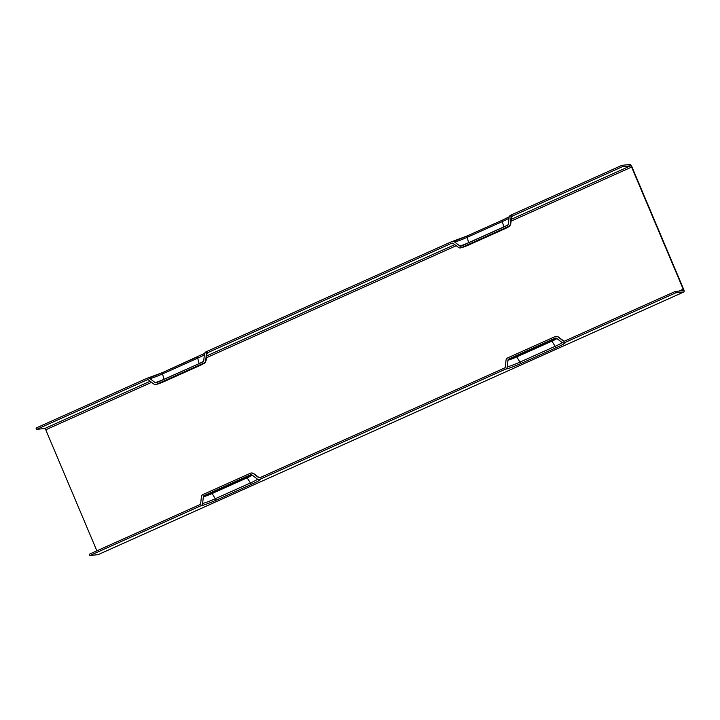<?xml version="1.0" encoding="UTF-8"?>
<svg xmlns="http://www.w3.org/2000/svg" width="720" height="720" viewBox="0 0 720 720"><rect width="100%" height="100%" fill="white"/><g stroke="black" fill="none" stroke-linecap="round" stroke-linejoin="round"><path stroke-width="1.08" d="M621.864 165.348L622.431 166.689L511.857 216.27A1.467 1.404 -96.3 0 0 511.029 217.44L510.327 224.073A2.925 2.817 83.7 0 1 508.662 226.422L461.169 247.716A2.925 2.817 83.7 0 1 458.37 247.374L453.186 243.378A1.467 1.404 -96.3 0 0 451.782 243.207L207.207 352.89A1.467 1.404 -96.3 0 0 206.379 354.06L205.677 360.693A2.925 2.817 83.7 0 1 204.012 363.033L156.519 384.327A2.925 2.817 83.7 0 1 153.72 383.985L148.536 379.998A1.467 1.404 -96.3 0 0 147.141 379.827L36.567 429.408L36 428.067L147.114 378.234A2.925 2.817 83.7 0 1 149.913 378.576L155.097 382.572A1.467 1.404 -96.3 0 0 156.501 382.743L202.905 361.935A1.467 1.404 -96.3 0 0 203.733 360.765L204.435 354.132A2.925 2.817 83.7 0 1 206.1 351.783L451.764 241.623A2.925 2.817 83.7 0 1 454.563 241.965L459.747 245.961A1.467 1.404 -96.3 0 0 461.151 246.132L507.546 225.324A1.467 1.404 -96.3 0 0 508.383 224.145L509.085 217.512A2.925 2.817 83.7 0 1 510.75 215.172L621.864 165.348L630.081 164.439A2.925 0.765 65.8 0 1 632.007 167.04L683.595 289.161A2.925 0.765 65.8 0 1 684 291.915L98.136 554.643A2.925 0.765 -114.2 0 1 98.082 554.652L89.856 555.561L200.97 505.737A13.527 1.089 157.1 0 0 216.558 499.986L251.703 484.227A13.527 1.089 157.1 0 0 259.956 479.286A2.925 2.817 83.7 0 1 257.157 478.944L251.973 474.948A1.467 1.404 -96.3 0 0 250.569 474.777L204.165 495.585A1.467 1.404 -96.3 0 0 203.337 496.755L202.635 503.388A2.925 2.817 83.7 0 1 200.97 505.737M89.856 555.561L89.289 554.22L199.854 504.639A1.467 1.404 -96.3 0 0 200.691 503.46L201.393 496.827A2.925 2.817 83.7 0 1 203.058 494.487L250.542 473.193A2.925 2.817 83.7 0 1 253.35 473.535L258.534 477.522A1.467 1.404 -96.3 0 0 259.929 477.693L504.504 368.019A1.467 1.404 -96.3 0 0 505.341 366.849L506.034 360.216A2.925 2.817 83.7 0 1 507.699 357.867L555.192 336.573A2.925 2.817 83.7 0 1 557.991 336.915L563.184 340.911A1.467 1.404 -96.3 0 0 564.579 341.082L675.153 291.501L675.72 292.842L683.937 291.933A2.925 0.765 65.8 0 0 684 291.915M564.606 342.666A2.925 2.817 83.7 0 1 561.798 342.324L556.614 338.337A1.467 1.404 -96.3 0 0 555.219 338.166L508.815 358.974A1.467 1.404 -96.3 0 0 507.978 360.144L507.285 366.777A2.925 2.817 83.7 0 1 505.62 369.117A13.527 1.089 157.1 0 0 521.199 363.375L556.353 347.607A13.527 1.089 157.1 0 0 564.606 342.666L675.72 292.842M505.62 369.117L259.956 479.286M675.153 291.501L683.37 290.592L683.199 289.206L631.611 167.085L511.101 221.121M36.567 429.408L44.793 428.499L45.756 429.804L96.876 550.818M622.431 166.689L630.648 165.78L631.611 167.085M207.054 353.727A14.148 1.143 157.1 0 0 207.207 352.89M206.379 354.06A12.879 1.044 -22.9 0 1 206.901 354.186L207.153 353.592L206.514 354.042M147.141 379.827A14.148 1.143 157.1 0 0 147.798 379.71M204.012 363.033A7.002 0.567 -22.9 0 1 199.746 365.589A2.925 0.765 65.8 0 0 199.809 365.571C207.189 361.737 204.201 363.843 206.064 360.783A9.54 0.774 157.1 0 0 205.677 360.693M511.695 217.116A14.148 1.143 157.1 0 0 511.857 216.27M511.029 217.44A12.879 1.044 -22.9 0 1 511.551 217.566L511.794 216.972L511.164 217.431M451.782 243.207A14.148 1.143 157.1 0 0 452.448 243.099M508.662 226.422A7.002 0.567 -22.9 0 1 504.387 228.978A2.925 0.765 65.8 0 0 504.45 228.96C511.839 225.126 508.851 227.223 510.714 224.172A9.54 0.774 157.1 0 0 510.327 224.073M564.264 341.181L563.67 340.947A12.879 1.044 157.1 0 0 563.184 340.911M557.991 336.915A9.54 0.774 -22.9 0 1 558.351 336.942L563.67 340.947M259.623 477.801L259.02 477.558A12.879 1.044 157.1 0 0 258.534 477.522M253.35 473.535A9.54 0.774 -22.9 0 1 253.71 473.562L259.02 477.558M199.746 365.589L164.592 381.357A2.925 0.765 65.8 0 0 164.655 381.339L199.809 365.571A2.925 0.765 65.8 0 0 199.863 365.535M155.709 384.552L164.655 381.339A2.925 0.765 65.8 0 0 164.709 381.303M164.592 381.357A7.002 0.567 -22.9 0 1 156.519 384.327M504.387 228.978L469.242 244.737A2.925 0.765 65.8 0 0 469.305 244.728A2.925 0.765 65.8 0 0 469.359 244.692M469.242 244.737A7.002 0.567 -22.9 0 1 461.169 247.716M257.526 479.187A10.989 0.891 -22.9 0 1 250.452 482.958A2.925 0.765 65.8 0 0 251.703 484.227M250.569 474.777A6.381 0.513 -22.9 0 1 246.672 477.108L250.452 482.958L215.298 498.717A2.925 0.765 65.8 0 0 216.558 499.986M203.337 496.755A7.65 0.621 157.1 0 0 212.148 493.506L215.298 498.717A10.989 0.891 -22.9 0 1 202.635 503.388M98.082 554.652L683.937 291.933M562.176 342.567A10.989 0.891 -22.9 0 1 555.102 346.338A2.925 0.765 65.8 0 0 556.353 347.607M507.285 366.777A10.989 0.891 -22.9 0 0 519.948 362.106L516.798 356.895L551.952 341.127L555.102 346.338L519.948 362.106A2.925 0.765 65.8 0 0 521.199 363.375M507.978 360.144A7.65 0.621 157.1 0 0 516.798 356.895L516.168 356.256A6.381 0.513 -22.9 0 1 508.815 358.974M555.219 338.166A6.381 0.513 -22.9 0 1 551.322 340.497L551.952 341.127A7.65 0.621 157.1 0 0 556.857 338.517M149.913 378.576A10.989 0.891 157.1 0 0 162.576 373.905A2.925 0.765 -114.2 0 1 162.639 372.51A2.925 0.765 -114.2 0 1 162.702 372.492L197.73 356.778M162.585 372.546A13.527 1.089 -22.9 0 1 148.284 378M163.935 379.413L162.576 373.905L197.73 358.146A2.925 0.765 -114.2 0 1 197.784 356.742A2.925 0.765 -114.2 0 1 197.847 356.724M206.1 351.783A13.527 1.089 -22.9 0 1 205.416 352.935M203.598 361.251A7.65 0.621 -22.9 0 1 199.071 363.555L197.73 358.146A10.989 0.891 157.1 0 0 204.372 354.744M467.226 235.926A13.527 1.089 -22.9 0 1 452.925 241.389M502.38 220.167L467.343 235.872A2.925 0.765 -114.2 0 0 467.28 235.89L502.434 220.131A2.925 0.765 -114.2 0 1 502.497 220.113M510.75 215.172A13.527 1.089 -22.9 0 1 510.066 216.324M454.563 241.965A10.989 0.891 157.1 0 0 467.226 237.294A2.925 0.765 -114.2 0 1 467.28 235.89L452.574 241.398M509.013 218.133A10.989 0.891 157.1 0 1 502.38 221.535L503.712 226.944L468.567 242.703L467.226 237.294L502.38 221.535A2.925 0.765 -114.2 0 1 502.434 220.131L509.265 216.756M508.239 224.64A7.65 0.621 -22.9 0 1 503.712 226.944L503.739 227.034M468.585 242.793L468.567 242.703A7.65 0.621 -22.9 0 1 459.747 245.961M246.672 477.108L211.527 492.876A6.381 0.513 -22.9 0 1 204.165 495.585M252.216 475.137A7.65 0.621 157.1 0 1 247.302 477.738L212.148 493.506L211.527 492.876M551.322 340.497L516.168 356.256M44.793 428.499L150.165 381.249M206.685 355.905L454.815 244.638M511.335 219.285L630.648 165.78M155.097 382.572A7.65 0.621 -22.9 0 0 163.917 379.323L199.089 363.645M679.041 291.069L683.199 289.206M456.228 245.727L206.451 357.741M151.587 382.347L45.756 429.804M206.064 360.783L206.901 354.186M510.714 224.172L511.551 217.566M251.361 472.968L253.71 473.562M556.011 336.357L558.351 336.942M504.45 228.96L469.305 244.728L460.359 247.941M147.924 378.018L162.639 372.51L204.615 353.367"/></g></svg>
